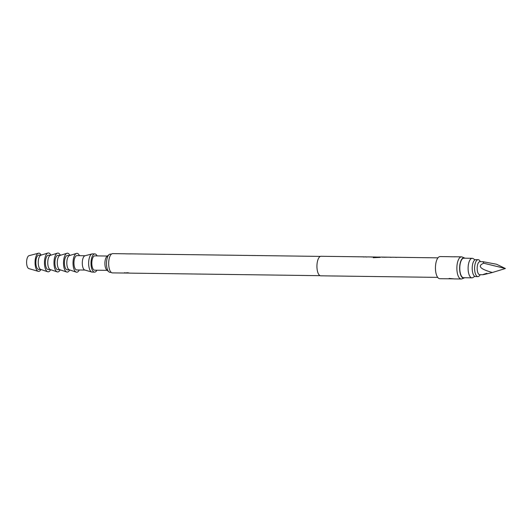 <?xml version="1.0" encoding="UTF-8"?>
<svg xmlns="http://www.w3.org/2000/svg" width="532" height="532" viewBox="0 0 532 532"><rect width="100%" height="100%" fill="white"/><g stroke="black" fill="none" stroke-linecap="round" stroke-linejoin="round"><path stroke-width="0.8" d="M364.207 256.949A9.769 3.957 90.8 0 0 364.028 256.896A9.769 3.957 90.8 0 0 363.662 256.85L321.015 256.284A9.769 3.957 90.8 0 0 316.939 265.548A9.769 3.957 90.8 0 0 320.397 275.769A9.769 3.957 90.8 0 0 320.756 275.815L437.683 277.378M366.874 256.989A9.769 3.957 90.8 0 0 366.694 256.936A9.769 3.957 90.8 0 0 366.329 256.889A9.769 3.957 90.8 0 0 365.783 256.976L367.033 256.989A9.769 3.957 90.8 0 1 367.579 256.903L371.788 256.963A9.769 3.957 90.8 0 0 371.243 257.049L372.493 257.062A9.769 3.957 90.8 0 1 373.038 256.976L374.455 256.996A9.769 3.957 90.8 0 0 374.428 256.996L378.658 257.142A9.769 3.957 90.8 0 1 379.203 257.062L375.612 257.142M375 257.096A9.769 3.957 90.8 0 0 374.814 257.042A9.769 3.957 90.8 0 0 374.455 256.996M383.12 257.202A9.769 3.957 90.8 0 0 382.94 257.149A9.769 3.957 90.8 0 0 382.581 257.102A9.769 3.957 90.8 0 0 382.548 257.102L389.258 257.195A9.769 3.957 90.8 0 1 389.291 257.195L390.707 257.215A9.769 3.957 90.8 0 0 390.162 257.302L391.406 257.315A9.769 3.957 90.8 0 1 391.951 257.229L396.16 257.288A9.769 3.957 90.8 0 0 395.615 257.375L396.865 257.388A9.769 3.957 90.8 0 1 397.411 257.302L437.949 257.847M388.46 257.242A9.769 3.957 90.8 0 0 388.4 257.222A9.769 3.957 90.8 0 0 388.081 257.182L383.871 257.255M391.246 257.315A9.769 3.957 90.8 0 0 391.067 257.262A9.769 3.957 90.8 0 0 390.707 257.215M396.706 257.388A9.769 3.957 90.8 0 0 396.526 257.335A9.769 3.957 90.8 0 0 396.16 257.288M382.548 257.235L383.2 257.209M382.581 257.102L381.165 257.089A9.769 3.957 90.8 0 0 380.161 257.388L373.251 257.694A9.769 3.957 90.8 0 1 373.783 257.282L378.851 257.328A9.769 3.957 90.8 0 1 379.775 257.069A9.769 3.957 90.8 0 1 380.141 257.116A9.769 3.957 90.8 0 1 380.42 257.209M379.216 257.062A9.769 3.957 90.8 0 0 379.203 257.062L379.775 257.069M374.428 257.129L375.073 257.096M372.334 257.062A9.769 3.957 90.8 0 0 372.154 257.009A9.769 3.957 90.8 0 0 371.788 256.963M366.329 256.889L364.912 256.87A9.769 3.957 90.8 0 0 364.367 256.956L363.117 256.936A9.769 3.957 90.8 0 1 363.662 256.85M449.726 256.703L440.077 256.57A11.072 4.489 90.8 0 0 435.455 267.071A11.072 4.489 90.8 0 0 439.372 278.655A11.072 4.489 90.8 0 0 439.778 278.708L453.776 278.848L449.168 278.435L448.769 278.781L450.744 278.815M449.168 278.435L448.769 278.781M464.263 277.957L461.936 278.861A11.072 4.489 -89.2 0 1 461.204 278.994A11.072 4.489 -89.2 0 1 460.798 278.941A11.072 4.489 -89.2 0 1 456.882 267.357A11.072 4.489 -89.2 0 1 461.503 256.856A11.072 4.489 -89.2 0 1 461.916 256.909A11.072 4.489 -89.2 0 1 462.228 257.016L464.529 257.98A10.121 4.103 90.8 0 0 464.243 257.887A10.121 4.103 90.8 0 0 459.661 266.978A10.121 4.103 90.8 0 0 463.226 278.03A10.121 4.103 90.8 0 0 464.263 277.957A10.121 4.103 90.8 0 0 464.682 277.737M450.265 256.75L454.893 256.816M453.397 278.848L453.776 278.848L453.397 278.848M125.273 253.791L112.698 253.624A9.636 3.904 90.8 0 0 108.674 262.768A9.636 3.904 90.8 0 0 112.079 272.85A9.636 3.904 90.8 0 0 112.438 272.896L129.462 273.082L127.76 272.723L124.455 273.016L124.714 272.683M125.432 253.837L130.44 253.904M124.488 272.756A1.955 1.862 -71.6 0 0 124.448 272.823L126.184 273.036M111.421 254.13L110.31 254.116A9.117 3.697 90.8 0 0 109.073 254.615A9.117 3.697 90.8 0 0 106.493 263.18A9.117 3.697 90.8 0 0 108.841 271.812A9.117 3.697 90.8 0 0 109.725 272.304A9.117 3.697 90.8 0 0 110.064 272.344L111.181 272.357M109.073 254.615L106.932 256.431A7.162 2.906 90.8 0 0 104.904 263.16A7.162 2.906 90.8 0 0 106.752 269.937L108.841 271.812M107.404 256.032L94.809 255.859A7.162 2.906 90.8 0 0 91.817 262.655A7.162 2.906 90.8 0 0 94.35 270.15A7.162 2.906 90.8 0 0 94.616 270.183L107.211 270.356M475.003 259.849L473.207 258.645A9.769 3.957 90.8 0 0 472.562 258.353A9.769 3.957 90.8 0 0 472.197 258.306L463.864 258.193A9.769 3.957 90.8 0 0 459.788 267.456A9.769 3.957 90.8 0 0 463.246 277.677A9.769 3.957 90.8 0 0 463.605 277.724L471.937 277.837A9.769 3.957 90.8 0 0 472.955 277.524L474.777 276.367M464.941 258.206A10.121 4.103 90.8 0 0 464.529 257.98M472.197 258.306A9.769 3.957 90.8 0 0 468.12 267.569A9.769 3.957 90.8 0 0 471.578 277.79A9.769 3.957 90.8 0 0 471.937 277.837M480.509 261.671L479.645 260.58A8.465 3.431 90.8 0 0 478.135 259.683L475.754 259.656A8.465 3.431 90.8 0 0 473.533 261.578A8.465 3.431 90.8 0 0 472.376 270.954A8.465 3.431 90.8 0 0 475.528 276.58L477.909 276.613A8.465 3.431 90.8 0 0 479.438 275.756L480.336 274.692M478.135 259.683A8.465 3.431 90.8 0 0 475.914 261.611A8.465 3.431 90.8 0 0 474.757 270.981A8.465 3.431 90.8 0 0 477.909 276.613M505.4 268.514L483.688 263.22C477.197 265.96 480.09 269.059 492.353 272.504L505.4 268.514L496.522 264.231L483.029 261.704L479.891 261.664A6.51 2.64 90.8 0 0 478.188 263.147A6.51 2.64 90.8 0 0 477.297 270.356A6.51 2.64 90.8 0 0 479.718 274.685L482.857 274.725M492.353 272.504C482.045 275.124 480.236 275.377 486.926 273.275M483.029 261.704L483.688 263.22M97.09 255.892A9.117 3.697 90.8 0 0 95.168 253.95A9.117 3.697 90.8 0 0 94.836 253.91A9.117 3.697 90.8 0 0 91.025 262.555A9.117 3.697 90.8 0 0 94.25 272.091A9.117 3.697 90.8 0 0 94.59 272.138A9.117 3.697 90.8 0 0 96.904 270.216M94.836 253.91L92.455 253.877A9.117 3.697 90.8 0 0 92.043 253.924A9.117 3.697 90.8 0 0 88.638 262.941A9.117 3.697 90.8 0 0 91.797 272.045A9.117 3.697 90.8 0 0 91.87 272.065A9.117 3.697 90.8 0 0 92.209 272.105L94.59 272.138M92.043 253.924L84.96 255.772A7.162 2.906 90.8 0 0 82.287 262.855A7.162 2.906 90.8 0 0 84.768 270.01A7.162 2.906 90.8 0 0 84.827 270.023M85.12 255.732L76.954 255.619A7.162 2.906 90.8 0 0 73.961 262.416A7.162 2.906 90.8 0 0 76.495 269.91A7.162 2.906 90.8 0 0 76.761 269.943L84.934 270.057M79.255 269.977A9.443 3.824 -89.2 0 1 76.382 272.178A9.443 3.824 -89.2 0 1 76.236 272.138A9.443 3.824 -89.2 0 1 73.03 262.735A9.443 3.824 -89.2 0 1 76.488 253.418A9.443 3.824 -89.2 0 1 77.333 253.385A9.443 3.824 -89.2 0 1 79.441 255.653M69.353 269.817A7.162 2.906 -89.2 0 1 69.24 269.784A7.162 2.906 -89.2 0 1 66.813 262.648A7.162 2.906 -89.2 0 1 69.433 255.579L76.488 253.418M69.426 269.85L67.238 269.817A7.162 2.906 -89.2 0 1 66.972 269.784A7.162 2.906 -89.2 0 1 64.439 262.289A7.162 2.906 -89.2 0 1 67.424 255.493L69.619 255.526M69.685 269.937A9.443 3.824 -89.2 0 1 66.859 272.052A9.443 3.824 -89.2 0 1 66.713 272.012A9.443 3.824 -89.2 0 1 63.508 262.602A9.443 3.824 -89.2 0 1 66.966 253.285A9.443 3.824 -89.2 0 1 67.81 253.259A9.443 3.824 -89.2 0 1 69.885 255.446M59.83 269.691A7.162 2.906 -89.2 0 1 59.717 269.658A7.162 2.906 -89.2 0 1 57.29 262.522A7.162 2.906 -89.2 0 1 59.91 255.453L66.966 253.285M59.903 269.717L57.715 269.691A7.162 2.906 -89.2 0 1 57.449 269.658A7.162 2.906 -89.2 0 1 54.916 262.163A7.162 2.906 -89.2 0 1 57.902 255.367L60.096 255.393M60.163 269.804A9.443 3.824 -89.2 0 1 57.33 271.925A9.443 3.824 -89.2 0 1 57.19 271.885A9.443 3.824 -89.2 0 1 53.985 262.476A9.443 3.824 -89.2 0 1 57.436 253.159A9.443 3.824 -89.2 0 1 58.287 253.132A9.443 3.824 -89.2 0 1 60.355 255.313M50.307 269.564A7.162 2.906 -89.2 0 1 50.194 269.531A7.162 2.906 -89.2 0 1 47.76 262.396A7.162 2.906 -89.2 0 1 50.387 255.327L57.436 253.159M50.38 269.591L48.193 269.564A7.162 2.906 -89.2 0 1 47.927 269.531A7.162 2.906 -89.2 0 1 45.393 262.037A7.162 2.906 -89.2 0 1 48.379 255.24L50.573 255.267M50.64 269.677A9.443 3.824 -89.2 0 1 47.807 271.799A9.443 3.824 -89.2 0 1 47.667 271.759A9.443 3.824 -89.2 0 1 44.462 262.349A9.443 3.824 -89.2 0 1 47.913 253.033A9.443 3.824 -89.2 0 1 48.764 253.006A9.443 3.824 -89.2 0 1 50.833 255.187M40.784 269.431A7.162 2.906 -89.2 0 1 40.671 269.405A7.162 2.906 -89.2 0 1 38.238 262.269A7.162 2.906 -89.2 0 1 40.864 255.2L47.913 253.033M40.858 269.465L38.663 269.438A7.162 2.906 -89.2 0 1 38.404 269.405A7.162 2.906 -89.2 0 1 35.863 261.904A7.162 2.906 -89.2 0 1 38.856 255.114L41.05 255.141M40.937 269.491A9.117 3.697 -89.2 0 1 38.304 271.347A9.117 3.697 -89.2 0 1 38.231 271.327A9.117 3.697 -89.2 0 1 35.065 262.223A9.117 3.697 -89.2 0 1 38.477 253.212A9.117 3.697 -89.2 0 1 39.222 253.199A9.117 3.697 -89.2 0 1 41.13 255.114M28.908 268.627A6.51 2.64 -89.2 0 1 28.861 268.613A6.51 2.64 -89.2 0 1 26.6 262.11A6.51 2.64 -89.2 0 1 29.034 255.673L38.477 253.212M380.52 257.209L379.775 257.195A9.636 3.904 90.8 0 0 378.857 257.455L378.851 257.328M378.737 257.475L373.783 257.282M373.79 257.408A9.636 3.904 90.8 0 0 373.398 257.701M454.235 256.763L461.503 256.856M453.936 278.901L461.204 278.994M129.881 253.857L320.37 256.404M129.622 273.129L320.118 275.676M84.768 270.01L91.797 272.045M69.24 269.784L76.236 272.138M59.717 269.658L66.713 272.012M50.194 269.531L57.19 271.885M40.671 269.405L47.667 271.759M28.861 268.613L38.231 271.327"/></g></svg>
